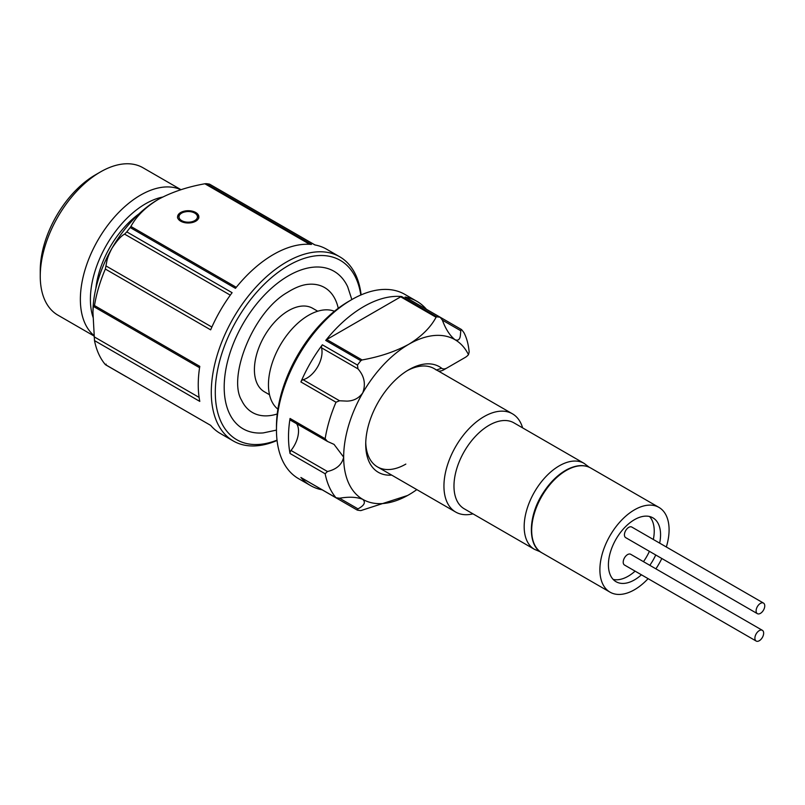 <?xml version="1.0" encoding="UTF-8"?>
<svg xmlns="http://www.w3.org/2000/svg" width="805" height="805" viewBox="0 0 805 805"><rect width="100%" height="100%" fill="white"/><g stroke="black" fill="none" stroke-linecap="round" stroke-linejoin="round"><path stroke-width="1.21" d="M391.673 475.101A60.989 35.209 -60 0 1 365.722 444.4A60.989 35.209 -60 0 1 408.849 369.716L408.849 369.716A60.989 35.209 -60 0 1 441.623 368.217A9.932 5.736 120 0 0 446.956 367.976L465.3 357.38A9.932 5.736 120 0 0 468.48 354.673A92.183 53.221 120 0 0 454.946 339.67A92.183 53.221 120 0 0 408.849 344.238A92.183 53.221 120 0 0 362.753 392.89C358.889 398.234 353.606 400.971 346.905 401.111L339.549 400.769L335.997 402.218A106.371 61.411 120 0 0 325.15 438.735L327.464 441.432L334.045 444.39L343.665 457.139A92.183 53.221 120 0 0 362.753 499.342A92.183 53.221 120 0 0 408.849 494.773A92.183 53.221 120 0 0 416.819 489.611M365.752 442.619A56.732 32.753 120 0 0 377.475 466.9A56.732 32.753 120 0 0 405.841 464.093M468.48 354.673L469.164 351.996C468.45 344.399 466.719 337.959 463.952 332.686A106.371 61.411 120 0 0 461.637 329.688L460.842 330.12L460.359 335.605C459.836 339.64 458.025 340.998 454.946 339.67C449.864 335.615 445.668 329.094 442.368 320.128L440.184 317.301A106.371 61.411 120 0 0 436.813 316.828L436.069 317.25L400.699 296.834L326.739 339.529L362.099 359.956C379.859 356.776 395.436 351.544 408.849 344.238C421.528 336.47 430.605 327.474 436.069 317.25M362.099 359.956L360.821 360.7A106.371 61.411 120 0 0 357.45 365.057L357.973 368.861C364.343 376.076 365.933 384.096 362.753 392.89A92.183 53.221 120 0 0 343.665 457.139C342.024 464.525 336.621 469.315 327.464 471.519L325.15 473.763A106.371 61.411 120 0 0 335.997 497.752L301.161 477.697A2.838 1.64 -60 0 1 300.899 477.486L335.997 497.752L339.549 498.225C348.988 496.605 356.726 496.977 362.753 499.342C365.933 502.3 364.333 505.47 357.973 508.861L357.45 510.139A106.371 61.411 120 0 0 360.821 510.601L407.582 495.488M335.997 402.218L300.899 381.952A2.838 1.64 -60 0 1 303.093 379.719A21.272 12.286 120 0 0 306.987 378.068A21.272 12.286 120 0 0 321.517 347.81A2.838 1.64 -60 0 1 322.352 344.802L357.45 365.057M276.467 429.93L276.467 426.449A102.114 58.956 -60 0 1 348.676 301.392L351.684 299.651A106.371 61.411 120 0 0 276.467 429.93A106.371 61.411 120 0 0 298.504 478.623L310.539 485.566A106.371 61.411 -60 0 1 300.899 477.486M405.086 297.035A2.838 1.64 -60 0 1 405.398 297.146L440.536 317.432L405.086 297.035A106.371 61.411 -60 0 1 416.899 301.332L404.865 294.389A106.371 61.411 120 0 0 351.684 299.651L348.676 301.392M400.699 296.834A2.838 1.64 -60 0 1 401.715 296.562A106.371 61.411 120 0 0 363.719 306.604A106.371 61.411 120 0 0 325.723 340.435A2.838 1.64 -60 0 1 326.739 339.529M416.899 301.332A106.371 61.411 -60 0 1 426.419 309.281M322.181 489.832A106.371 61.411 -60 0 1 310.539 485.566M325.15 473.763L290.052 453.497A106.371 61.411 -60 0 1 290.052 418.469L325.15 438.735M300.899 381.952A106.371 61.411 -60 0 1 322.352 344.802M461.637 329.688L460.842 330.12M291.007 420.381A2.838 1.64 -60 0 1 290.595 420.26L327.464 441.432M290.052 453.497A2.838 1.64 -60 0 1 291.007 450.468A21.272 12.286 120 0 0 296.643 423.752M290.595 420.26A2.838 1.64 -60 0 1 290.052 418.469M357.178 510.048L322.04 489.752A2.838 1.64 -60 0 1 322.04 489.752A2.838 1.64 -60 0 1 322.02 489.742M436.32 370.059A56.732 32.753 120 0 0 434.207 368.64A56.732 32.753 120 0 0 407.32 370.632M443.947 369.716L446.956 367.976L443.947 369.716A14.178 8.191 -60 0 1 438.192 370.944M462.322 359.1A14.178 8.191 -60 0 1 462.291 359.121L465.3 357.38L462.291 359.121M763.643 633.414A6.199 3.582 120 0 0 762.365 630.315A6.199 3.582 120 0 0 757.696 631.865A6.199 3.582 120 0 0 754.899 637.952A6.199 3.582 120 0 0 756.177 641.052A6.199 3.582 120 0 0 760.846 639.492A6.199 3.582 120 0 0 763.643 633.414M762.365 630.315L630.687 554.283A6.199 3.582 120 0 0 626.008 555.842A6.199 3.582 120 0 0 623.211 561.93A6.199 3.582 120 0 0 624.489 565.019L756.177 641.052M764.75 606.135A6.108 3.532 120 0 0 763.492 603.076A6.108 3.532 120 0 0 758.884 604.615A6.108 3.532 120 0 0 756.116 610.613A6.108 3.532 120 0 0 757.374 613.662A6.108 3.532 120 0 0 761.983 612.132A6.108 3.532 120 0 0 764.75 606.135M763.492 603.076L631.804 527.054A6.108 3.532 120 0 0 627.196 528.583A6.108 3.532 120 0 0 624.428 534.58A6.108 3.532 120 0 0 625.696 537.639L757.374 613.662M655.733 554.977A36.879 21.292 -60 0 1 651.728 562.413A36.879 21.292 -60 0 1 649.796 565.321M641.424 574.8A36.879 21.292 -60 0 1 616.056 581.713A36.879 21.292 -60 0 1 617.244 537.146A36.879 21.292 -60 0 1 652.925 517.846A36.879 21.292 -60 0 1 659.657 543.134M613.158 579.409A36.879 21.292 120 0 0 635.095 571.148M643.467 561.669A36.879 21.292 120 0 0 645.399 558.761A36.879 21.292 120 0 0 649.404 551.324M648.095 578.654A48.934 28.245 -60 0 1 610.029 592.158A48.934 28.245 -60 0 1 611.609 533.021A48.934 28.245 -60 0 1 658.953 507.402A48.934 28.245 -60 0 1 666.339 546.987M661.821 558.499A48.934 28.245 -60 0 1 657.373 566.539A48.934 28.245 -60 0 1 655.884 568.833M534.46 549.342L464.254 508.81A49.638 28.658 -60 0 1 454.02 484.026A49.638 28.658 -60 0 1 489.078 425.292A49.638 28.658 -60 0 1 513.892 422.836L584.098 463.368A49.638 28.658 -60 0 0 546.665 475.815A49.638 28.658 -60 0 0 524.216 524.558A49.638 28.658 -60 0 0 534.46 549.342L540.386 551.848M138.903 213.939A70.91 40.944 120 0 0 96.097 286.459A70.91 40.944 120 0 0 95.845 288.512M162.59 197.074A78.005 45.04 120 0 0 91.156 288.361A78.005 45.04 120 0 0 93.058 317.351M94.044 335.554A85.099 49.125 -60 0 1 81.194 287.365A85.099 49.125 -60 0 1 120.76 210.397A85.099 49.125 -60 0 1 180.873 189.759M181.014 189.708L142.968 167.742A85.099 49.125 120 0 0 100.424 171.958A85.099 49.125 120 0 0 41.075 264.201A85.099 49.125 120 0 0 40.25 276.175A85.099 49.125 120 0 0 57.869 315.127L94.074 336.027M40.25 276.175L40.25 270.389A78.005 45.04 -60 0 1 41.015 259.411A78.005 45.04 -60 0 1 95.403 174.856L100.424 171.958M195.746 212.51A10.636 6.138 0 0 0 184.154 211.182A10.636 6.138 0 0 0 177.583 216.857A10.636 6.138 0 0 0 180.702 221.204A10.636 6.138 0 0 0 192.294 222.532A10.636 6.138 0 0 0 198.855 216.857A10.636 6.138 0 0 0 195.746 212.51M277.061 440.476A106.371 61.411 -60 0 1 233.319 440.989A106.371 61.411 -60 0 1 217.008 355.75A106.371 61.411 -60 0 1 286.5 262.017A106.371 61.411 -60 0 1 339.68 256.755A106.371 61.411 -60 0 1 361.123 294.892M106.139 364.142L105.344 364.585A106.371 61.411 -60 0 1 94.497 340.596L92.947 312.39C93.209 305.809 93.591 303.908 94.105 306.705L94.497 305.568A106.371 61.411 -60 0 1 105.344 269.051L106.622 262.38C107.146 258.677 108.957 253.927 112.036 248.141C117.117 240.423 121.314 235.754 124.614 234.134L126.798 231.89A106.371 61.411 -60 0 1 130.169 227.533L235.463 288.331A106.371 61.411 -60 0 1 273.459 254.491A106.371 61.411 -60 0 1 311.454 244.448L206.161 183.661A106.371 61.411 -60 0 1 209.531 184.134L314.997 244.951M126.798 231.89L232.102 292.688A106.371 61.411 120 0 0 210.648 329.849L105.344 269.051M94.497 305.568L199.791 366.356A106.371 61.411 120 0 0 199.791 401.393L94.497 340.596M105.344 364.585L210.648 425.372A106.371 61.411 120 0 0 220.278 433.462L233.319 440.989M360.811 295.022A103.533 59.771 120 0 0 288.502 265.489A103.533 59.771 120 0 0 215.519 385.515A103.533 59.771 120 0 0 277.031 440.144M277.222 413.981A72.138 41.649 -60 0 1 241.581 400.226C227.594 377.475 252.7 312.169 287.345 292.446C295.284 287.455 302.348 284.739 308.516 284.296A72.138 41.649 -60 0 1 338.251 308.285M351.845 299.561L347.669 286.741A90.955 52.516 120 0 0 284.688 278.097A90.955 52.516 120 0 0 225.138 373.912A90.955 52.516 120 0 0 263.275 432.909L276.467 430.112M472.978 513.852A56.732 32.753 -60 0 1 455.7 512.061A56.732 32.753 -60 0 1 446.996 466.598A56.732 32.753 -60 0 1 484.067 416.608A56.732 32.753 -60 0 1 512.423 413.8A56.732 32.753 -60 0 1 522.616 427.868M334.417 311.263A56.732 32.753 120 0 0 308.567 315.288A56.732 32.753 120 0 0 272.191 363.085A56.732 32.753 120 0 0 277.896 409.171M317.733 311.223L312.612 308.265A48.22 27.843 120 0 0 288.502 310.66A48.22 27.843 120 0 0 257.006 353.143A48.22 27.843 120 0 0 264.392 391.783L269.514 394.742M339.68 256.755L326.649 249.228A106.371 61.411 120 0 0 314.825 244.921L209.531 184.134M93.752 305.669L94.155 306.846L199.58 367.714M130.169 227.533L130.913 226.477L236.278 287.315M309.754 244.318L204.883 183.771L206.161 183.661M92.947 312.39A92.183 53.221 -60 0 1 112.036 248.141A92.183 53.221 -60 0 1 158.132 199.489C145.453 207.257 136.377 216.253 130.913 226.477M204.883 183.771C187.122 186.941 171.546 192.184 158.132 199.489M653.328 539.481A36.879 21.292 120 0 0 649.494 516.488M460.792 330.764L442.368 320.128M357.973 368.861L321.517 347.81M401.715 296.562L436.813 316.828M360.821 360.7L325.723 340.435M291.007 450.468L327.464 471.519M303.093 379.719L339.549 400.769M339.549 498.225L357.973 508.861M436.541 369.988L441.623 368.217M541.815 552.773C527.738 545.84 527.708 516.599 542.862 493.364C549.855 482.416 557.956 474.457 567.173 469.496C576.41 464.857 584.269 464.374 590.739 468.027A48.934 28.245 120 0 0 543.395 493.636A48.934 28.245 120 0 0 541.815 552.773L610.029 592.158M181.699 213.094A9.217 5.323 0 0 0 181.699 220.62A9.217 5.323 0 0 0 194.74 220.62A9.217 5.323 0 0 0 194.74 213.094A9.217 5.323 0 0 0 181.699 213.094M106.19 266.042L211.866 327.051M94.105 336.792L199.117 397.418M230.29 295.143L124.614 234.134M461.416 329.487L426.278 309.2M590.739 468.027L658.953 507.402M589.23 467.242L584.098 463.368M198.855 218.014C196.249 211.514 190.292 209.853 180.994 213.023C178.388 214.945 177.251 216.605 177.583 218.014M455.7 512.061L377.475 466.9M512.423 413.8L434.207 368.64M126.445 376.831L105.566 364.776"/></g></svg>
